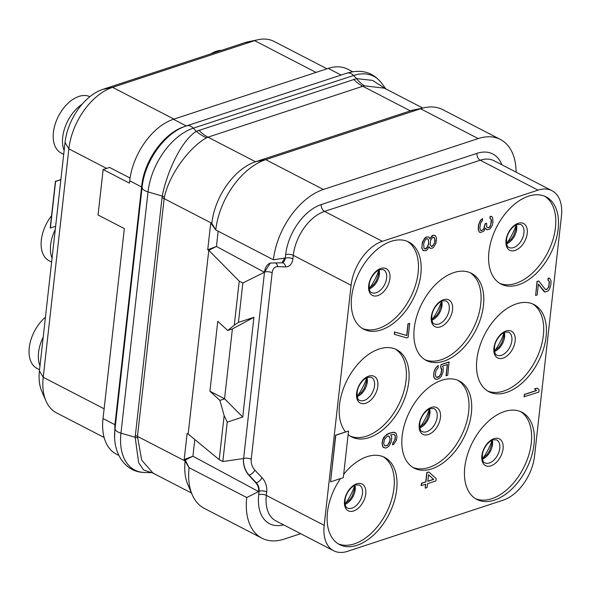 <?xml version="1.0" encoding="UTF-8"?>
<svg xmlns="http://www.w3.org/2000/svg" width="591" height="591" viewBox="0 0 591 591"><rect width="100%" height="100%" fill="white"/><g stroke="black" fill="none" stroke-linecap="round" stroke-linejoin="round"><path stroke-width="0.89" d="M352.628 71.74L347.671 69.177A54.239 33.244 117.4 0 0 328.234 68.401L173.429 119.286A54.239 33.244 117.4 0 0 129.695 180.809L129.436 183.136L103.152 169.543L98.054 214.991L124.339 228.591L103.026 418.554A54.239 33.244 117.4 0 0 116.353 454.154L118.85 455.439M173.429 119.286L186.305 125.949L183.602 126.88C163.404 133.684 144.418 160.686 141.803 185.286L141.604 186.97L129.695 180.809M341.827 74.821L186.305 125.949M142.106 187.317A2.586 1.079 -173.6 0 0 141.604 186.97L114.935 424.715L114.669 436.786M323.388 189.475L478.193 138.582L420.548 108.759A61.989 37.994 -62.6 0 1 424.626 107.658L413.914 109.919A54.239 33.244 117.4 0 0 410.346 110.879L420.548 108.759L265.743 159.651L323.388 189.475A61.989 37.994 -62.6 0 0 273.404 259.781L215.759 229.958L211.696 224.27L211.807 223.287L164.143 198.628L164.394 197.128C169.728 172.749 190.849 146.25 206.518 137.799L207.973 137.164L255.541 161.771L410.346 110.879L362.778 86.271L364.514 85.865L384.349 88.155L422.794 108.042M215.759 229.958A61.989 37.994 -62.6 0 1 265.743 159.651L255.541 161.771A54.239 33.244 117.4 0 0 211.807 223.287L215.745 229.936M211.696 224.27L210.647 223.701L207.722 249.764L208.778 250.281L239.229 281.139L242.849 283.008L264.399 272.266L216.446 246.462L218.153 231.192M191.477 493.02L153.032 473.125L141.707 460.167L137.474 436.372L185.138 461.032L185.249 460.057L184.193 459.539L187.118 433.469L188.167 434.045L208.778 250.281L216.446 246.462L207.722 249.764M189.076 467.68L185.138 461.032A54.239 33.244 117.4 0 0 187.879 484.686L192.223 494.741A61.989 37.994 -62.6 0 1 189.09 467.703L185.249 460.057L192.917 456.23L258.629 491.601L246.735 497.533L189.09 467.703M153.039 473.132L143.635 469.993L138.656 462.679L135.162 437.288L120.956 433.159A56.197 34.441 117.4 0 0 144.448 472.482C124.967 472.29 111.81 452.595 115.053 428.475A10.328 4.329 -173.6 0 0 120.956 433.159L148.016 191.92A10.328 4.329 -173.6 0 1 142.113 187.236L115.053 428.475M164.394 197.128A7.786 3.745 10.4 0 0 162.222 196.049C166.847 172.602 180.809 141.101 196.345 131.305L193.331 128.173A56.197 34.441 117.4 0 0 148.016 191.92L162.222 196.049L135.162 437.288A7.779 2.748 2.7 0 1 137.385 437.924M206.518 137.799A38.563 26.41 60.7 0 1 196.345 131.305L356.609 78.618L372.625 80.406L385.613 88.805M364.514 85.865A38.555 24.741 82.4 0 1 356.609 78.618L353.603 75.485L193.331 128.173A10.328 6.922 -108.2 0 0 186.645 125.839C165.096 132.384 144.684 161.011 142.113 187.236M300.656 533.68L284.175 539.095A61.989 37.994 -62.6 0 1 261.961 538.209L204.316 508.386A61.989 37.994 -62.6 0 1 192.223 494.741M184.193 459.539L192.917 456.23L194.786 439.512M188.167 434.045L219.202 459.658L222.829 461.534L243.499 458.557C242.997 464.932 244.8 470.517 248.922 475.327L255.94 482.98C258.008 485.388 258.91 488.181 258.659 491.365L258.629 491.601M222.829 461.534L227.247 422.151L242.724 417.061L253.916 317.301L238.432 322.39L234.287 325.176L239.229 281.139M234.287 325.176L227.727 330.465L217.761 321.319L209.923 391.242L219.882 400.388L224.639 398.829L209.923 391.242M219.202 459.658L224.144 415.613L219.882 400.388M273.404 259.781L284.825 258.045L281.826 262.818L270.36 263.032L264.399 272.266M424.626 107.658A61.989 37.994 -62.6 0 1 442.755 109.645L500.4 139.469A61.989 37.994 -62.6 0 1 516.076 172.136M261.961 538.209A61.989 37.994 -62.6 0 1 246.735 497.533M238.432 322.39L242.849 283.008M478.193 138.582A61.989 37.994 -62.6 0 1 500.4 139.469M351.098 285.261L324.171 525.34A38.74 23.743 117.4 0 0 333.686 550.768A38.74 23.743 117.4 0 0 347.567 551.322L503.281 500.126A38.74 23.743 117.4 0 0 534.523 456.186L561.45 216.114A38.74 23.743 117.4 0 0 551.935 190.686A38.74 23.743 117.4 0 0 538.054 190.132L382.34 241.32A38.74 23.743 117.4 0 0 351.098 285.261L293.276 255.349L292.885 258.843A13.172 8.828 71.8 0 1 285.667 266.873L277.667 266.637A10.069 6.752 -108.2 0 0 272.148 272.776L251.227 459.244A10.069 6.752 -108.2 0 0 254.847 470.104L262.012 477.713A13.172 8.828 71.8 0 1 266.74 491.926L266.349 495.421A38.74 23.743 117.4 0 0 275.864 520.848L333.686 550.768M518.58 284.759A49.075 30.075 -62.6 0 1 500.998 284.057A49.075 30.075 -62.6 0 1 491.653 239.2A49.075 30.075 -62.6 0 1 528.517 196.182A49.075 30.075 -62.6 0 1 546.099 196.884A49.075 30.075 -62.6 0 1 555.444 241.741A49.075 30.075 -62.6 0 1 518.58 284.759M506.502 392.439A49.075 30.075 -62.6 0 1 488.92 391.737A49.075 30.075 -62.6 0 1 479.574 346.88A49.075 30.075 -62.6 0 1 516.438 303.87A49.075 30.075 -62.6 0 1 534.02 304.572A49.075 30.075 -62.6 0 1 543.365 349.429A49.075 30.075 -62.6 0 1 506.502 392.439M494.423 500.126A49.075 30.075 -62.6 0 1 476.841 499.425A49.075 30.075 -62.6 0 1 467.496 454.568A49.075 30.075 -62.6 0 1 504.359 411.55A49.075 30.075 -62.6 0 1 521.942 412.252A49.075 30.075 -62.6 0 1 531.287 457.109A49.075 30.075 -62.6 0 1 494.423 500.126M431.799 468.855A49.075 30.075 -62.6 0 1 414.217 468.153A49.075 30.075 -62.6 0 1 404.879 423.296A49.075 30.075 -62.6 0 1 441.736 380.279A49.075 30.075 -62.6 0 1 459.318 380.981A49.075 30.075 -62.6 0 1 468.663 425.838A49.075 30.075 -62.6 0 1 431.799 468.855M443.878 361.167A49.075 30.075 -62.6 0 1 426.296 360.466A49.075 30.075 -62.6 0 1 416.958 315.609A49.075 30.075 -62.6 0 1 453.814 272.599A49.075 30.075 -62.6 0 1 471.396 273.301A49.075 30.075 -62.6 0 1 480.742 318.157A49.075 30.075 -62.6 0 1 443.878 361.167M381.261 329.896A49.075 30.075 -62.6 0 1 363.679 329.194A49.075 30.075 -62.6 0 1 354.334 284.345A49.075 30.075 -62.6 0 1 391.198 241.327A49.075 30.075 -62.6 0 1 408.78 242.029A49.075 30.075 -62.6 0 1 418.118 286.886A49.075 30.075 -62.6 0 1 381.261 329.896M348.527 431.053L335.599 435.153L330.554 481.864L343.305 477.668L348.527 431.053L335.784 435.249L330.554 481.864M343.681 474.307A49.075 30.075 -62.6 0 1 367.041 456.695A49.075 30.075 -62.6 0 1 384.623 457.397A49.075 30.075 -62.6 0 1 393.961 502.254A49.075 30.075 -62.6 0 1 357.104 545.264A49.075 30.075 -62.6 0 1 339.522 544.562A49.075 30.075 -62.6 0 1 340.497 478.592M345.513 431.895A49.075 30.075 -62.6 0 1 344.368 386.137A49.075 30.075 -62.6 0 1 379.119 349.008A49.075 30.075 -62.6 0 1 396.701 349.709A49.075 30.075 -62.6 0 1 406.039 394.566A49.075 30.075 -62.6 0 1 369.183 437.584A49.075 30.075 -62.6 0 1 351.601 436.882A49.075 30.075 -62.6 0 1 348.136 434.562M537.189 388.117L534.53 388.841L536.436 390.459L524.343 394.433L524.084 396.76L538.837 392.069L539.095 389.735L537.189 388.117L534.707 388.93L536.621 390.548L524.527 394.522L524.269 396.857M538.756 280.969L537.027 281.39L535.638 295.463L537.189 294.953L538.408 284.079L544.983 292.02L548.079 291.001L549.497 289.036L550.864 284.847L551.034 280.681L549.519 278.184L548.322 278.198L548.108 280.141L549.438 281.575L548.825 287.012L546.439 289.671L545.286 289.302L538.756 280.969L537.204 281.479L535.638 295.463M538.394 284.205L543.956 291.452L544.983 292.02M549.519 278.184L548.145 278.11L547.923 280.045L549.253 281.479L548.647 286.923L546.882 289.376L545.249 289.25M482.64 218.604L480.468 220.288L478.444 225.068L478.23 229.626L479.168 231.938L480.188 232.507L483.601 231.384L485.455 228.156L487.05 229.877L490.153 228.857L492.362 225.134L492.975 222.312L492.613 217.569L491.549 216.424L490.353 216.446L490.131 218.382L491.461 219.815L491.557 221.662L490.102 226.626L489.089 227.712L487.316 227.542L486.777 226.974L486.6 223.287L485.359 223.694L483.859 229.049L481.296 230.645L480.18 229.884L479.87 227.372L480.66 222.999L482.426 220.546L482.64 218.604L481.672 219.298L479.899 221.751L478.621 225.164L478.415 229.722L479.345 232.034L480.188 232.507M485.403 228.281L487.05 229.877M491.549 216.424L490.168 216.35L489.954 218.293L491.284 219.726L490.67 225.164L488.905 227.616L487.265 227.491M486.6 223.287L485.174 223.605L483.682 228.961L482.352 230.143L480.668 230.409M428.844 472.002L426.798 472.519L425.756 481.842L421.413 483.268L421.154 485.595L425.675 484.265L425.239 488.151L427.101 487.538L427.537 483.652L435.907 480.904L436.165 478.57L428.844 472.002L426.983 472.608L425.934 481.931L421.597 483.364L421.339 485.691M425.476 484.332L425.239 488.151M447.269 364.551L446.028 375.654L447.756 375.241L449.057 361.936L440.997 364.588L440.694 367.307L441.58 370.003L440.842 373.992L439.069 376.445L436.609 377.265M437.48 377.346L435.929 376.881L435.301 374.472L436.047 370.483L438.13 367.927L438.204 365.504L435.508 368.259L434.363 370.513L433.572 374.886L434.378 378.358L437.133 379.481L440.007 377.789L441.381 376.216L443.051 371.924L443.22 367.75L442.511 366.11L447.468 364.484L446.205 375.75M393.961 434.444L394.64 434.828L395.313 436.852L394.611 440.45L392.838 442.903L392.623 444.846L393.776 444.24L396.295 440.421L396.997 436.823L396.192 433.343L393.621 432.324L389.321 433.358L385.472 435.744L382.953 439.571L382.207 443.553L383.012 447.032L385.583 448.059L387.135 447.55L388.775 446.264L390.983 442.541L391.73 438.552L391.634 436.712L390.658 434.791L393.983 434.444L395.313 435.877L395.231 439.276L393.022 442.991L392.801 444.934M395.083 432.59L393.443 432.228L389.144 433.262L386.928 434.37L383.921 437.229L382.776 439.475L382.03 443.464L382.835 446.936L384.12 447.786M409.718 323.388L407.989 323.809L406.682 335.459L394.537 331.972L394.271 334.299L406.601 337.882L408.152 337.372L409.718 323.388L408.174 323.898L406.867 335.555L394.714 332.061L394.456 334.395M428.889 237.021L426.318 236.969L424.678 238.254L422.469 241.97L421.775 248.19L423.282 250.687L425.86 250.739L427.492 249.454L428.992 246.713L430.019 248.25L432.102 248.316L433.735 247.023L435.944 243.307L436.557 237.87L435.042 235.373L432.649 235.41L429.864 238.949L428.889 237.021L426.495 237.057L423.799 239.82L422.122 244.113L421.952 248.279L423.466 250.776M428.911 246.905L430.019 248.25M435.042 235.373L432.472 235.314L429.775 238.661M544.71 196.242A49.075 30.075 117.4 0 1 552.349 241.497A49.075 30.075 117.4 0 1 515.862 283.348A49.075 30.075 -62.6 0 1 499.668 283.296M63.702 154.369L61.198 153.076A31.641 19.392 -62.6 0 1 55.177 124.154A31.641 19.392 -62.6 0 1 78.943 96.422A31.641 19.392 -62.6 0 1 89.876 96.673M64.138 150.491A31.641 19.392 -62.6 0 1 82.083 104.267M104.142 437.503L56.544 412.88A54.239 33.244 -62.6 0 1 45.965 400.942L41.784 391.272A46.785 28.671 -62.6 0 1 39.42 370.867L55.628 226.36L50.191 227.993L55.421 181.378L60.873 179.583M50.368 228.082L55.598 181.467L60.858 179.738L65.04 142.446A46.785 28.671 -62.6 0 1 102.768 89.381L244.822 42.685A46.785 28.671 -62.6 0 1 247.902 41.85L258.208 39.678A54.239 33.244 -62.6 0 1 274.069 41.422L327 68.807M60.858 179.738L55.628 226.36M45.965 400.942A54.239 33.244 -62.6 0 1 43.224 377.287L68.844 148.866A54.239 33.244 -62.6 0 1 112.586 87.342L254.64 40.646A54.239 33.244 -62.6 0 1 258.208 39.678M130.064 178.039L109.571 167.43L103.152 169.543M39.981 365.859A31.641 19.392 -62.6 0 1 43.209 337.106M39.545 369.737L37.041 368.437A31.641 19.392 -62.6 0 1 29.55 345.661A31.641 19.392 -62.6 0 1 45.433 317.234M52.06 258.178A31.641 19.392 -62.6 0 1 55.288 229.419M51.624 262.049L49.119 260.757A31.641 19.392 -62.6 0 1 51.565 215.767M210.839 53.855A31.641 19.392 -62.6 0 1 216.262 51.277A31.641 19.392 -62.6 0 1 221.499 50.353M532.631 303.922A49.075 30.075 117.4 0 1 540.27 349.185A49.075 30.075 117.4 0 1 503.783 391.035A49.075 30.075 -62.6 0 1 487.59 390.976M520.553 411.609A49.075 30.075 117.4 0 1 528.191 456.865A49.075 30.075 117.4 0 1 491.705 498.715A49.075 30.075 -62.6 0 1 475.511 498.664M457.929 380.338A49.075 30.075 117.4 0 1 465.568 425.594A49.075 30.075 117.4 0 1 429.081 467.444A49.075 30.075 -62.6 0 1 412.887 467.392M470.008 272.65A49.075 30.075 117.4 0 1 477.646 317.914A49.075 30.075 117.4 0 1 441.159 359.764A49.075 30.075 -62.6 0 1 424.966 359.705M407.391 241.379A49.075 30.075 117.4 0 1 415.03 286.642A49.075 30.075 117.4 0 1 378.543 328.493A49.075 30.075 -62.6 0 1 362.349 328.441M395.313 349.067A49.075 30.075 117.4 0 1 402.951 394.323A49.075 30.075 117.4 0 1 366.464 436.173A49.075 30.075 -62.6 0 1 350.271 436.121M383.234 456.747A49.075 30.075 117.4 0 1 390.873 502.01A49.075 30.075 117.4 0 1 354.386 543.86A49.075 30.075 -62.6 0 1 338.192 543.801M428.534 474.721L433.683 479.39L427.795 481.325L428.534 474.721M428.527 474.78L433.683 479.39M433.506 479.294L427.818 481.163M440.694 367.307L441.632 368.651L441.765 370.099L441.019 374.088L439.253 376.541L437.658 377.435M440.997 364.588L440.871 367.403M449.241 362.032L441.182 364.684M434.378 378.358L435.67 379.215M433.661 376.726L434.555 378.454M433.572 374.886L433.846 376.822M433.831 372.552L433.757 374.975M434.363 370.513L434.016 372.648M435.508 368.259L434.54 370.601M436.882 366.686L435.693 368.356M438.389 365.6L437.059 366.782M388.021 445.016L385.229 445.932L384.386 445.459L383.714 443.435L384.46 439.445L387.201 436.298L389.018 436.077L390.223 438.677L389.476 442.659L387.046 445.71M386.861 445.614L385.066 445.836M388.915 436.069L390.038 438.581L389.735 441.3L387.836 444.92M423.629 243.987L424.907 240.574L426.281 239L427.204 238.698L428.32 239.451L428.726 243.81L427.448 247.223L426.074 248.796L425.143 249.099L424.035 248.346L423.629 243.987M434.924 241.771L433.336 245.287L431.696 246.573L430.1 244.851L430.625 240.19L432.745 237.25L434.208 237.516L435.102 240.219L434.437 243.426M427.175 238.705L428.135 239.362L428.578 240.714L428.541 243.714L427.263 247.127L424.995 248.996M434.259 243.337L433.151 245.191L431.526 246.477M433.358 237.05L434.784 238.675L434.74 241.682M227.247 422.151L224.144 415.613M242.724 417.061L224.639 398.829M232.396 328.928L224.558 398.814M227.727 330.465L232.477 328.899L253.916 317.301M103.026 418.554L114.935 424.715A2.586 1.079 -173.6 0 1 115.437 425.062M328.234 68.401L341.11 75.057M114.757 426.37A2.586 1.167 -174.2 0 1 115.252 426.724M141.803 185.286A2.586 0.99 -173.1 0 1 142.313 185.626M346.91 73.151C361.197 68.911 372.67 72.124 381.321 82.792A56.197 34.441 117.4 0 0 353.603 75.485A10.328 6.922 -108.2 0 0 346.91 73.151L186.645 125.839M198.916 130.242A38.74 25.96 71.8 0 0 207.973 137.164L362.778 86.271A38.74 25.96 71.8 0 1 353.721 79.349M135.28 435.515A7.749 3.243 6.4 0 1 137.474 436.372L164.143 198.628A7.749 3.243 6.4 0 0 161.949 197.778M270.456 263.002A15.499 10.387 -108.2 0 0 264.517 272.067L243.603 458.527A15.499 10.387 -108.2 0 0 249.158 475.245L256.331 482.854A7.749 5.193 71.8 0 1 259.109 491.217L258.659 491.365M266.74 491.926A5.422 2.268 -173.6 0 0 259.109 491.217L258.718 494.711A44.162 27.068 117.4 0 0 283.599 524.852M262.012 477.713A5.422 2.305 136.7 0 1 256.331 482.854L255.94 482.98M248.922 475.327L249.158 475.245A5.422 2.305 136.7 0 0 254.847 470.104M251.227 459.244A5.422 2.268 -173.6 0 0 243.603 458.527L243.499 458.557M264.413 272.096L264.517 272.067A5.422 2.268 -173.6 0 1 272.148 272.776M275.229 262.788A5.422 3.915 -88.3 0 1 277.667 266.637M282.129 262.714A5.422 3.915 -88.3 0 1 285.667 266.873M501.848 164.771A44.162 27.068 117.4 0 0 476.974 153.35L321.26 204.545A44.162 27.068 117.4 0 0 285.645 254.64L285.254 258.134L284.796 258.282M292.885 258.843A5.422 2.268 -173.6 0 0 285.254 258.134A7.749 5.193 71.8 0 1 282.239 262.677A7.749 5.193 71.8 0 1 282.025 262.744M285.645 254.64A5.422 2.268 -173.6 0 1 293.276 255.349A38.74 23.743 117.4 0 1 324.518 211.408L382.34 241.32M258.718 494.711A5.422 2.268 -173.6 0 1 266.349 495.421L324.171 525.34M321.26 204.545A5.422 3.635 -108.2 0 0 324.518 211.408L480.232 160.22L538.054 190.132M476.974 153.35A5.422 3.635 -108.2 0 0 480.232 160.22A38.74 23.743 117.4 0 1 494.113 160.774L551.935 190.686M515.093 250.466A15.048 9.22 117.4 0 0 527.231 233.401A15.048 9.22 117.4 0 0 518.144 223.309A15.048 9.22 -62.6 0 0 506.007 240.374A15.048 9.22 -62.6 0 0 515.093 250.466M513.527 247.614A12.913 7.912 -62.6 0 1 508.903 247.43C507.159 247.237 506.398 244.371 506.613 238.853C507.255 233.807 511.51 226.612 517.206 224.432L520.767 224.491A12.913 7.912 117.4 0 1 523.227 236.297A12.913 7.912 117.4 0 1 513.527 247.614M506.59 243.758A12.913 7.912 117.4 0 0 516.431 224.728M507.063 242.886A44.938 27.541 117.4 0 0 515.995 225.622M65.04 142.446L68.844 148.866L106.616 168.405M39.42 370.867L43.224 377.287L104.127 408.795M102.768 89.381L112.586 87.342L173.976 119.109M244.822 42.685L254.64 40.646L316.037 72.412M494.985 350.574A44.938 27.541 117.4 0 0 503.916 333.302M494.512 351.438A12.913 7.912 117.4 0 0 504.352 332.415M501.449 355.302A12.913 7.912 -62.6 0 1 496.824 355.117C495.081 354.918 494.32 352.059 494.534 346.533C495.177 341.487 499.432 334.292 505.128 332.112L508.688 332.179A12.913 7.912 117.4 0 1 511.149 343.984A12.913 7.912 117.4 0 1 501.449 355.302M503.015 358.146A15.048 9.22 117.4 0 0 515.153 341.081A15.048 9.22 117.4 0 0 506.066 330.99A15.048 9.22 -62.6 0 0 493.928 348.055A15.048 9.22 -62.6 0 0 503.015 358.146M482.906 458.254A44.938 27.541 117.4 0 0 491.838 440.982M482.433 459.126A12.913 7.912 117.4 0 0 492.273 440.096M489.37 462.982A12.913 7.912 -62.6 0 1 484.746 462.797C483.002 462.605 482.241 459.739 482.455 454.22C483.098 449.175 487.353 441.979 493.049 439.8L496.61 439.859A12.913 7.912 117.4 0 1 499.07 451.664A12.913 7.912 117.4 0 1 489.37 462.982M490.936 465.834A15.048 9.22 117.4 0 0 503.074 448.761A15.048 9.22 117.4 0 0 493.987 438.67A15.048 9.22 -62.6 0 0 481.85 455.742A15.048 9.22 -62.6 0 0 490.936 465.834M420.282 426.983A44.938 27.541 117.4 0 0 429.221 409.718M419.809 427.854A12.913 7.912 117.4 0 0 429.657 408.824M426.746 431.711A12.913 7.912 -62.6 0 1 422.122 431.526C420.378 431.334 419.617 428.468 419.839 422.949C420.482 417.903 424.73 410.708 430.433 408.529L433.993 408.588A12.913 7.912 117.4 0 1 436.446 420.393A12.913 7.912 117.4 0 1 426.746 431.711M428.32 434.562A15.048 9.22 117.4 0 0 440.45 417.497A15.048 9.22 117.4 0 0 431.364 407.406A15.048 9.22 -62.6 0 0 419.233 424.471A15.048 9.22 -62.6 0 0 428.32 434.562M432.361 319.303A44.938 27.541 117.4 0 0 441.3 302.031M431.888 320.167A12.913 7.912 117.4 0 0 441.736 301.144M438.825 324.031A12.913 7.912 -62.6 0 1 434.2 323.846C432.457 323.646 431.696 320.787 431.918 315.262C432.56 310.223 436.808 303.02 442.511 300.841L446.072 300.908A12.913 7.912 117.4 0 1 448.525 312.713A12.913 7.912 117.4 0 1 438.825 324.031M440.398 326.882A15.048 9.22 117.4 0 0 452.529 309.81A15.048 9.22 117.4 0 0 443.442 299.718A15.048 9.22 -62.6 0 0 431.312 316.791A15.048 9.22 -62.6 0 0 440.398 326.882M369.744 288.031A44.938 27.541 117.4 0 0 378.676 270.759M369.272 288.896A12.913 7.912 117.4 0 0 379.112 269.873M376.208 292.759A12.913 7.912 -62.6 0 1 371.576 292.575C369.84 292.375 369.072 289.516 369.294 283.99C369.936 278.952 374.184 271.749 379.887 269.57L383.448 269.636A12.913 7.912 117.4 0 1 385.908 281.442A12.913 7.912 117.4 0 1 376.208 292.759M377.775 295.611A15.048 9.22 117.4 0 0 389.912 278.538A15.048 9.22 117.4 0 0 380.818 268.447A15.048 9.22 -62.6 0 0 368.688 285.519A15.048 9.22 -62.6 0 0 377.775 295.611M357.666 395.711A44.938 27.541 117.4 0 0 366.597 378.447M357.193 396.583A12.913 7.912 117.4 0 0 367.033 377.553M364.13 400.439A12.913 7.912 -62.6 0 1 359.498 400.255C357.754 400.063 356.994 397.196 357.215 391.678C357.858 386.632 362.106 379.437 367.809 377.257L371.37 377.317A12.913 7.912 117.4 0 1 373.83 389.122A12.913 7.912 117.4 0 1 364.13 400.439M365.696 403.291A15.048 9.22 117.4 0 0 377.834 386.226A15.048 9.22 117.4 0 0 368.74 376.135A15.048 9.22 -62.6 0 0 356.609 393.2A15.048 9.22 -62.6 0 0 365.696 403.291M353.617 510.979A15.048 9.22 117.4 0 0 365.755 493.906A15.048 9.22 117.4 0 0 356.661 483.815A15.048 9.22 -62.6 0 0 344.531 500.88A15.048 9.22 -62.6 0 0 353.617 510.979M352.051 508.127A12.913 7.912 -62.6 0 1 347.419 507.942C345.676 507.743 344.915 504.884 345.137 499.358C345.779 494.32 350.027 487.117 355.73 484.938L359.291 485.004A12.913 7.912 117.4 0 1 361.751 496.809A12.913 7.912 117.4 0 1 352.051 508.127M345.114 504.263A12.913 7.912 117.4 0 0 354.955 485.241M345.587 503.399A44.938 27.541 117.4 0 0 354.519 486.127M150.668 472.667L144.448 472.482M386.004 89.005L381.321 82.792M282.239 262.677L281.826 262.818M515.928 224.972L515.803 229.315L513.668 235.499L511.185 239.252L506.494 243.204M503.85 332.659L503.724 336.996L501.589 343.179L499.107 346.939L494.416 350.884M491.771 440.339L491.646 444.683L489.511 450.867L487.028 454.619L482.337 458.572M429.147 409.068L429.029 413.412L426.894 419.595L424.404 423.348L419.713 427.3M441.226 301.388L441.108 305.724L438.973 311.908L436.483 315.668L431.792 319.613M378.602 270.117L378.484 274.453L376.349 280.636L373.867 284.397L369.176 288.342M366.523 377.797L366.405 382.141L364.27 388.324L361.788 392.077L357.097 396.029M354.445 485.484L354.327 489.821L352.192 496.004L349.709 499.764L345.018 503.709"/></g></svg>
